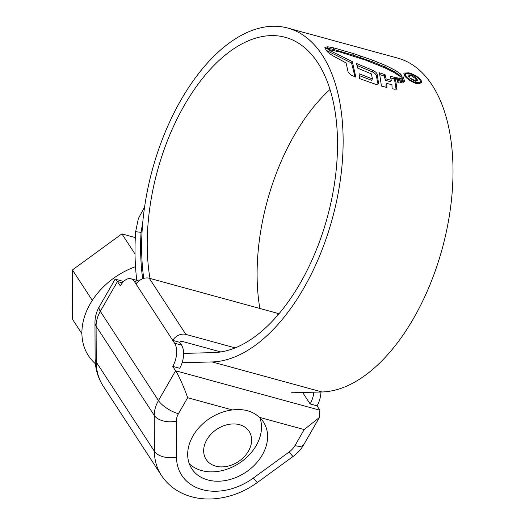 <?xml version="1.0" encoding="UTF-8"?>
<svg xmlns="http://www.w3.org/2000/svg" width="525" height="525" viewBox="0 0 525 525"><rect width="100%" height="100%" fill="white"/><g stroke="black" fill="none" stroke-linecap="round" stroke-linejoin="round"><path stroke-width="0.79" d="M187.642 397.727L178.448 413.713A17.108 12.961 146.9 0 0 176.334 421.129L176.485 457.012A54.758 41.475 146.9 0 0 253.378 478.032L289.157 451.966A17.108 12.961 146.9 0 0 294.984 445.567L304.178 429.581L259.501 417.368C252.44 411.003 243.377 408.529 232.312 409.94L187.642 397.727C184.977 389.432 178.362 374.601 175.606 370.762L172.758 366.391A17.108 9.266 -74.7 0 0 174.602 343.219L181.538 345.115A17.108 9.266 105.3 0 1 179.694 368.288L172.758 366.391M259.501 417.368A42.774 32.399 -33.1 0 1 263.478 422.067A42.774 32.399 -33.1 0 1 262.323 454.899A42.774 32.399 -33.1 0 1 226.413 480.355A42.774 32.399 -33.1 0 1 191.802 468.779A42.774 32.399 -33.1 0 1 192.957 435.94A42.774 32.399 -33.1 0 1 232.312 409.94M304.178 429.581L319.371 417.513L319.896 410.202L317.048 405.832L310.111 403.935A17.108 9.266 -74.7 0 0 313.871 392.188M302.649 392.49L310.111 403.935M137.563 282.325L134.341 281.446A17.108 9.266 -74.7 0 0 130.909 278.749A17.108 9.266 -74.7 0 0 120.297 285.895L117.456 281.531L100.314 311.332L158.471 400.562L175.606 370.762L319.896 410.202M278.814 313.95A10.264 7.777 146.9 0 0 276.905 313.13L149.264 278.237A10.264 7.777 146.9 0 0 136.172 284.255L172.771 340.41A10.264 7.777 -33.1 0 1 185.863 334.399L235.193 347.885M174.602 343.219L172.771 340.41L179.707 342.307A1.713 1.293 -33.1 0 1 181.893 341.303L220.815 351.947M134.341 281.446L136.172 284.255M320.952 391.998A17.108 9.266 105.3 0 1 317.048 405.832M179.707 342.307L181.538 345.115M130.909 278.749L137.845 280.645A17.108 9.266 105.3 0 1 138.862 281.046M176.485 457.012A17.108 10.034 -0.2 0 1 154.396 451.277L154.245 415.387L96.095 326.156L96.246 362.047A71.866 54.429 146.9 0 0 103.176 386.072L161.333 475.302A71.866 54.429 -33.1 0 1 154.396 451.277L96.246 362.047A17.108 10.034 179.8 0 1 95.117 358.496L94.966 322.606C94.992 316.969 96.456 311.633 99.356 306.593L115.014 279.372L115.395 279.208L117.456 281.531L122.371 282.87M206.83 439.733A25.666 19.438 146.9 0 0 215.729 466.141A25.666 19.438 146.9 0 0 248.45 451.113A25.666 19.438 146.9 0 0 239.558 424.705A25.666 19.438 146.9 0 0 206.83 439.733M259.895 417.736A42.774 32.399 -33.1 0 1 256.226 445.541A42.774 32.399 -33.1 0 1 189.289 463.746M95.393 363.72L95.34 363.674A67.633 51.227 -33.1 0 1 90.248 303.758A67.633 51.227 -33.1 0 1 135.516 266.693M81.907 333.716L72.653 319.528L72.443 269.922L121.898 233.887L135.306 237.556M121.898 233.887L135.03 254.034M72.443 269.922L92.308 300.392M149.966 278.434A162.553 88.056 105.3 0 1 184.413 105.184A162.553 88.056 105.3 0 1 285.226 37.301A162.553 88.056 105.3 0 1 300.32 283.021A162.553 88.056 105.3 0 1 213.793 352.59L183.612 353.397M259.849 308.464A162.553 88.056 105.3 0 1 294.295 135.214A162.553 88.056 105.3 0 1 329.995 89.532M143.745 278.401A172.134 93.247 105.3 0 1 181 99.94A172.134 93.247 105.3 0 1 287.752 28.055L397.635 58.091A172.134 93.247 105.3 0 1 413.615 318.294A172.134 93.247 105.3 0 1 321.996 391.972L291.283 392.792M287.752 28.055A172.134 93.247 105.3 0 1 303.732 288.258A172.134 93.247 105.3 0 1 212.113 361.935L182.129 362.736M327.357 48.136L329.982 49.803L340.462 52.139L365.787 60.198L384.628 67.778L393.442 72.128L401.343 77.175L402.111 76.132L400.68 74.064L395.476 70.442L385.567 65.454L372.763 60.25L353.594 53.622L333.907 47.906L327.81 46.791L326.701 46.961L327.357 48.136M401.979 76.722L402.111 76.132L401.553 77.096M402.55 78.363L403.134 77.615L401.638 78.127L402.898 82.373L404.565 81.546L403.344 76.978L403.134 77.615L403.344 76.978M400.68 78.107L401.789 82.655L400.299 82.399L399.262 78.041L400.68 78.107L399.886 79.485L400.66 82.471M398.062 78.022L399.079 82.386L397.504 82.09L396.421 77.733L398.062 78.022L397.267 79.4L397.957 82.189M386.794 83.409L386.938 87.491L381.426 86.034L379.463 72.804L385.074 74.675L386.131 78.914L391.302 80.358L390.278 76.23L395.22 77.536L396.867 88.357L395.082 89.322L392.103 88.699L391.945 84.742L386.794 83.409L385.993 84.801L386.124 87.288M396.736 88.876L396.375 89.211M376.202 84.479L359.474 78.586L359.067 73.743L372.415 78.907L371.451 73.927L357.899 68.25L356.35 63.407L373.032 70.448C375.421 71.61 376.825 72.942 377.245 74.445L378.525 83.212L378.361 83.908L376.202 84.479M355.845 77.123L352.341 61.628L331.223 51.24L324.778 47.217L326.399 50.669L328.525 52.854L332.732 55.735L346.06 62.902L348.167 72.155L350.897 75.009L355.845 77.123M404.493 75.659C407.223 79.124 411.187 81.729 416.377 83.482L421.68 82.943L421.096 80.2C418.274 76.893 414.212 74.445 408.916 72.844L403.804 73.08L404.493 75.659M136.795 280.363A183.428 99.363 105.3 0 1 135.64 231.683L138.37 218.518L144.585 207.027M142.695 278.755A173.847 94.172 105.3 0 1 141.048 232.385L135.64 231.683M142.807 221.885L141.048 232.385M420.525 81.198L421.096 80.2M408.627 73.343L408.916 72.844M405.687 75.981L405.116 73.769L409.5 73.552C414.022 74.931 417.487 77.031 419.895 79.866L420.407 82.176L415.879 82.642C411.442 81.165 408.043 78.947 405.687 75.981L405.293 76.663M327.141 50.787L351.547 63.013L354.893 76.269M330.422 52.625L331.223 51.24M351.547 63.013L352.341 61.628M357.059 65.468L372.238 71.827C374.62 72.988 376.025 74.32 376.451 75.83L377.652 83.147M359.29 75.561L371.615 80.299L372.415 78.907M372.238 71.827L373.032 70.448M376.451 75.83L377.245 74.445M390.751 77.962L394.426 78.914L396.04 88.666M379.975 74.642L384.28 76.059L385.337 80.299L390.502 81.743L391.302 80.358M384.28 76.059L385.074 74.675M385.337 80.299L386.131 78.914M394.426 78.914L395.22 77.536M396.867 79.341L397.267 79.4M403.6 82.202L402.609 78.573M401.1 76.84L399.886 75.442L394.682 71.827L384.766 66.846L371.962 61.642L352.793 55.02L333.099 49.304L327.941 48.293M409.415 77.851L414.829 81.093L417.598 80.883L417.047 79.032C415.649 77.162 413.457 75.777 410.478 74.872L408.017 74.996L408.233 76.158L409.631 76.538L409.48 75.692L411.127 75.633L415.629 78.632L416.076 80.023L414.166 80.128L409.415 77.851M410.438 78.888L410.812 78.232M413.798 80.765L414.166 80.128M410.13 75.462L410.478 74.872M176.334 421.129A17.108 10.034 -0.2 0 1 154.245 415.387A34.223 25.922 -33.1 0 1 158.471 400.562A17.108 6.234 29.9 0 0 178.448 413.713M99.356 306.593A17.108 6.234 29.9 0 0 100.314 311.332A34.223 25.922 146.9 0 0 96.095 326.156A17.108 10.034 -0.2 0 1 94.966 322.606M276.905 313.13L278.033 314.869M149.264 278.237L185.863 334.399M289.157 451.966A17.108 0.768 53.9 0 0 293.134 456.435L257.355 482.501A17.108 0.768 -126.1 0 1 253.378 478.032M294.984 445.567A17.108 6.234 29.9 0 0 303.719 444.734C301.048 449.334 297.517 453.233 293.134 456.435M321.996 391.972L212.113 361.935M415.538 83.239L415.879 82.642M325.612 48.969L326.051 48.208M377.869 84.354L378.525 83.212M327.134 47.965L327.81 46.791M333.099 49.304L333.907 47.906M352.793 55.02L353.594 53.622M359.953 57.383L360.754 55.985M371.962 61.642L372.763 60.25M384.766 66.846L385.567 65.454M394.682 71.827L395.476 70.442M399.886 75.442L400.68 74.064M416.253 80.417L417.047 79.032M257.355 482.501C244.302 491.905 230.14 497.319 214.882 498.75C204.212 499.649 194.237 498.232 184.951 494.511C174.976 490.409 167.107 484.004 161.333 475.302M319.371 417.513L303.719 444.734M95.117 358.496C95.182 368.609 97.867 377.797 103.176 386.072M115.395 279.208L123.651 281.466M405.116 73.769L404.316 75.154M420.407 82.176L419.613 83.56M403.239 77.477L402.445 78.862M416.076 80.023L415.282 81.401M409.461 75.738L409.087 76.388"/></g></svg>
